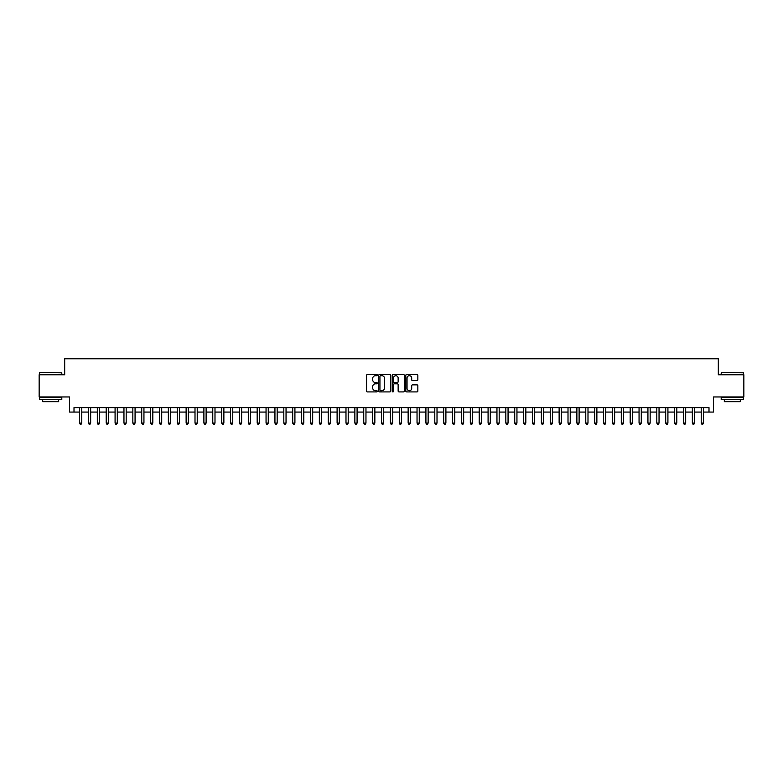 <?xml version="1.0" encoding="UTF-8"?>
<svg xmlns="http://www.w3.org/2000/svg" width="783" height="783" viewBox="0 0 783 783"><rect width="100%" height="100%" fill="white"/><g stroke="black" fill="none" stroke-linecap="round" stroke-linejoin="round"><path stroke-width="1.17" d="M377.289 375.086A0.607 0.607 0 0 0 376.682 374.48L367.423 374.48A0.871 0.871 0 0 0 366.552 375.351L366.552 391.04A0.871 0.871 0 0 0 367.423 391.911L376.682 391.911A0.607 0.607 0 0 0 377.289 391.304A0.607 0.607 0 0 0 376.682 390.697L375.478 390.697A2.789 2.789 0 0 1 372.688 387.908L372.688 386.596A2.789 2.789 0 0 1 375.478 383.807L376.682 383.807A0.607 0.607 0 0 0 377.289 383.2A0.607 0.607 0 0 0 376.682 382.584L375.478 382.584A2.789 2.789 0 0 1 372.688 379.794L372.688 378.492A2.789 2.789 0 0 1 375.478 375.703L376.682 375.703A0.607 0.607 0 0 0 377.289 375.086M416.977 380.626A0.871 0.871 0 0 0 417.848 379.755L417.848 375.351A0.871 0.871 0 0 0 416.977 374.48L406.69 374.48A0.871 0.871 0 0 0 405.819 375.351L405.819 391.04A0.871 0.871 0 0 0 406.69 391.911L416.977 391.911A0.871 0.871 0 0 0 417.848 391.04L417.848 385.725A0.871 0.871 0 0 0 416.977 384.854L412.572 384.854A0.871 0.871 0 0 0 411.701 385.725L411.701 388.358A2.329 2.329 0 0 1 409.372 390.697A2.329 2.329 0 0 1 407.043 388.358L407.043 378.032A2.329 2.329 0 0 1 409.372 375.703A2.329 2.329 0 0 1 411.701 378.032L411.701 379.755A0.871 0.871 0 0 0 412.572 380.626L416.977 380.626M74.003 412.064L74.003 407.62L708.997 407.62L708.997 412.064L713.43 412.064L713.43 396.961L743.85 396.961L743.85 374.763L718.314 374.763L718.314 358.771L64.686 358.771L64.686 374.763L39.15 374.763L39.15 396.961L69.57 396.961L69.57 412.064L79.563 412.064M390.737 375.351A0.871 0.871 0 0 0 389.865 374.48L379.579 374.48A0.871 0.871 0 0 0 378.708 375.351L378.708 391.04A0.871 0.871 0 0 0 379.579 391.911L389.865 391.911A0.871 0.871 0 0 0 390.737 391.04L390.737 375.351M393.135 374.48L403.421 374.48A0.871 0.871 0 0 1 404.292 375.351L404.292 391.04A0.871 0.871 0 0 1 403.421 391.911L399.017 391.911A0.871 0.871 0 0 1 398.146 391.04L398.146 384.678A0.871 0.871 0 0 0 397.275 383.807L394.358 383.807A0.871 0.871 0 0 0 393.487 384.678L393.487 391.304A0.607 0.607 0 0 1 392.87 391.911A0.607 0.607 0 0 1 392.263 391.304L392.263 375.351A0.871 0.871 0 0 1 393.135 374.48M81.775 412.064L88.44 412.064M90.662 412.064L97.317 412.064M99.539 412.064L106.204 412.064M108.426 412.064L115.081 412.064M117.303 412.064L123.959 412.064M126.18 412.064L132.846 412.064M135.067 412.064L141.723 412.064M143.945 412.064L150.61 412.064M152.822 412.064L159.487 412.064M161.709 412.064L168.365 412.064M170.586 412.064L177.252 412.064M179.464 412.064L186.129 412.064M188.351 412.064L195.006 412.064M197.228 412.064L203.893 412.064M206.115 412.064L212.77 412.064M214.992 412.064L221.658 412.064M223.869 412.064L230.535 412.064M232.757 412.064L239.412 412.064M241.634 412.064L248.299 412.064M250.511 412.064L257.176 412.064M259.398 412.064L266.054 412.064M268.275 412.064L274.941 412.064M277.162 412.064L283.818 412.064M286.04 412.064L292.695 412.064M294.917 412.064L301.582 412.064M303.804 412.064L310.459 412.064M312.681 412.064L319.347 412.064M321.559 412.064L328.224 412.064M330.446 412.064L337.101 412.064M339.323 412.064L345.988 412.064M348.21 412.064L354.865 412.064M357.087 412.064L363.743 412.064M365.964 412.064L372.63 412.064M374.851 412.064L381.507 412.064M383.729 412.064L390.394 412.064M392.606 412.064L399.271 412.064M401.493 412.064L408.149 412.064M410.37 412.064L417.036 412.064M419.257 412.064L425.913 412.064M428.135 412.064L434.79 412.064M437.012 412.064L443.677 412.064M445.899 412.064L452.554 412.064M454.776 412.064L461.441 412.064M463.653 412.064L470.319 412.064M472.541 412.064L479.196 412.064M481.418 412.064L488.083 412.064M490.305 412.064L496.96 412.064M499.182 412.064L505.838 412.064M508.059 412.064L514.725 412.064M516.946 412.064L523.602 412.064M525.824 412.064L532.489 412.064M534.701 412.064L541.366 412.064M543.588 412.064L550.243 412.064M552.465 412.064L559.131 412.064M561.342 412.064L568.008 412.064M570.23 412.064L576.885 412.064M579.107 412.064L585.772 412.064M587.994 412.064L594.649 412.064M596.871 412.064L603.536 412.064M605.748 412.064L612.414 412.064M614.635 412.064L621.291 412.064M623.513 412.064L630.178 412.064M632.39 412.064L639.055 412.064M641.277 412.064L647.933 412.064M650.154 412.064L656.82 412.064M659.041 412.064L665.697 412.064M667.919 412.064L674.574 412.064M676.796 412.064L683.461 412.064M685.683 412.064L692.338 412.064M694.56 412.064L701.225 412.064M703.437 412.064L708.997 412.064M380.538 375.703A0.607 0.607 0 0 0 379.931 376.31L379.931 390.081A0.607 0.607 0 0 0 380.538 390.697L381.801 390.697A2.789 2.789 0 0 0 384.59 387.908L384.59 378.492A2.789 2.789 0 0 0 381.801 375.703L380.538 375.703M398.146 378.072A2.329 2.329 0 0 0 395.816 375.742A2.329 2.329 0 0 0 393.487 378.072L393.487 381.712A0.871 0.871 0 0 0 394.358 382.584L397.275 382.584A0.871 0.871 0 0 0 398.146 381.712L398.146 378.072M81.775 407.62L81.775 423.074L79.563 423.074L79.563 407.62M81.775 423.074L81.109 424.229L80.228 424.229L79.563 423.074M39.864 372.542L61.798 372.806L39.864 372.542M50.699 399.624L39.59 399.624L39.59 397.402L61.798 397.402L61.798 399.624L50.699 399.624M58.686 399.624L58.686 401.669L42.703 401.669L42.703 399.624M721.466 372.542L743.41 372.806L721.466 372.542M732.301 399.624L721.202 399.624L721.202 397.402L743.41 397.402L743.41 399.624L732.301 399.624M740.297 399.624L740.297 401.669L724.314 401.669L724.314 399.624M90.662 407.62L90.662 423.074L88.44 423.074L88.44 407.62M90.662 423.074L89.996 424.229L89.105 424.229L88.44 423.074M99.539 407.62L99.539 423.074L97.317 423.074L97.317 407.62M99.539 423.074L98.873 424.229L97.983 424.229L97.317 423.074M108.426 407.62L108.426 423.074L106.204 423.074L106.204 407.62M108.426 423.074L107.751 424.229L106.87 424.229L106.204 423.074M117.303 407.62L117.303 423.074L115.081 423.074L115.081 407.62M117.303 423.074L116.638 424.229L115.747 424.229L115.081 423.074M126.18 407.62L126.18 423.074L123.959 423.074L123.959 407.62M126.18 423.074L125.515 424.229L124.624 424.229L123.959 423.074M135.067 407.62L135.067 423.074L132.846 423.074L132.846 407.62M135.067 423.074L134.402 424.229L133.511 424.229L132.846 423.074M143.945 407.62L143.945 423.074L141.723 423.074L141.723 407.62M143.945 423.074L143.279 424.229L142.389 424.229L141.723 423.074M152.822 407.62L152.822 423.074L150.61 423.074L150.61 407.62M152.822 423.074L152.156 424.229L151.276 424.229L150.61 423.074M161.709 407.62L161.709 423.074L159.487 423.074L159.487 407.62M161.709 423.074L161.044 424.229L160.153 424.229L159.487 423.074M170.586 407.62L170.586 423.074L168.365 423.074L168.365 407.62M170.586 423.074L169.921 424.229L169.03 424.229L168.365 423.074M179.464 407.62L179.464 423.074L177.252 423.074L177.252 407.62M179.464 423.074L178.798 424.229L177.917 424.229L177.252 423.074M188.351 407.62L188.351 423.074L186.129 423.074L186.129 407.62M188.351 423.074L187.685 424.229L186.794 424.229L186.129 423.074M197.228 407.62L197.228 423.074L195.006 423.074L195.006 407.62M197.228 423.074L196.562 424.229L195.672 424.229L195.006 423.074M206.115 407.62L206.115 423.074L203.893 423.074L203.893 407.62M206.115 423.074L205.449 424.229L204.559 424.229L203.893 423.074M214.992 407.62L214.992 423.074L212.77 423.074L212.77 407.62M214.992 423.074L214.327 424.229L213.436 424.229L212.77 423.074M223.869 407.62L223.869 423.074L221.658 423.074L221.658 407.62M223.869 423.074L223.204 424.229L222.323 424.229L221.658 423.074M232.757 407.62L232.757 423.074L230.535 423.074L230.535 407.62M232.757 423.074L232.091 424.229L231.2 424.229L230.535 423.074M241.634 407.62L241.634 423.074L239.412 423.074L239.412 407.62M241.634 423.074L240.968 424.229L240.078 424.229L239.412 423.074M250.511 407.62L250.511 423.074L248.299 423.074L248.299 407.62M250.511 423.074L249.846 424.229L248.965 424.229L248.299 423.074M259.398 407.62L259.398 423.074L257.176 423.074L257.176 407.62M259.398 423.074L258.733 424.229L257.842 424.229L257.176 423.074M268.275 407.62L268.275 423.074L266.054 423.074L266.054 407.62M268.275 423.074L267.61 424.229L266.719 424.229L266.054 423.074M277.162 407.62L277.162 423.074L274.941 423.074L274.941 407.62M277.162 423.074L276.497 424.229L275.606 424.229L274.941 423.074M286.04 407.62L286.04 423.074L283.818 423.074L283.818 407.62M286.04 423.074L285.374 424.229L284.483 424.229L283.818 423.074M294.917 407.62L294.917 423.074L292.695 423.074L292.695 407.62M294.917 423.074L294.251 424.229L293.371 424.229L292.695 423.074M303.804 407.62L303.804 423.074L301.582 423.074L301.582 407.62M303.804 423.074L303.138 424.229L302.248 424.229L301.582 423.074M312.681 407.62L312.681 423.074L310.459 423.074L310.459 407.62M312.681 423.074L312.016 424.229L311.125 424.229L310.459 423.074M321.559 407.62L321.559 423.074L319.347 423.074L319.347 407.62M321.559 423.074L320.893 424.229L320.012 424.229L319.347 423.074M330.446 407.62L330.446 423.074L328.224 423.074L328.224 407.62M330.446 423.074L329.78 424.229L328.889 424.229L328.224 423.074M339.323 407.62L339.323 423.074L337.101 423.074L337.101 407.62M339.323 423.074L338.657 424.229L337.767 424.229L337.101 423.074M348.21 407.62L348.21 423.074L345.988 423.074L345.988 407.62M348.21 423.074L347.544 424.229L346.654 424.229L345.988 423.074M357.087 407.62L357.087 423.074L354.865 423.074L354.865 407.62M357.087 423.074L356.422 424.229L355.531 424.229L354.865 423.074M365.964 407.62L365.964 423.074L363.743 423.074L363.743 407.62M365.964 423.074L365.299 424.229L364.418 424.229L363.743 423.074M374.851 407.62L374.851 423.074L372.63 423.074L372.63 407.62M374.851 423.074L374.186 424.229L373.295 424.229L372.63 423.074M383.729 407.62L383.729 423.074L381.507 423.074L381.507 407.62M383.729 423.074L383.063 424.229L382.173 424.229L381.507 423.074M392.606 407.62L392.606 423.074L390.394 423.074L390.394 407.62M392.606 423.074L391.94 424.229L391.06 424.229L390.394 423.074M401.493 407.62L401.493 423.074L399.271 423.074L399.271 407.62M401.493 423.074L400.827 424.229L399.937 424.229L399.271 423.074M410.37 407.62L410.37 423.074L408.149 423.074L408.149 407.62M410.37 423.074L409.705 424.229L408.814 424.229L408.149 423.074M419.257 407.62L419.257 423.074L417.036 423.074L417.036 407.62M419.257 423.074L418.582 424.229L417.701 424.229L417.036 423.074M428.135 407.62L428.135 423.074L425.913 423.074L425.913 407.62M428.135 423.074L427.469 424.229L426.578 424.229L425.913 423.074M437.012 407.62L437.012 423.074L434.79 423.074L434.79 407.62M437.012 423.074L436.346 424.229L435.456 424.229L434.79 423.074M445.899 407.62L445.899 423.074L443.677 423.074L443.677 407.62M445.899 423.074L445.233 424.229L444.343 424.229L443.677 423.074M454.776 407.62L454.776 423.074L452.554 423.074L452.554 407.62M454.776 423.074L454.111 424.229L453.22 424.229L452.554 423.074M463.653 407.62L463.653 423.074L461.441 423.074L461.441 407.62M463.653 423.074L462.988 424.229L462.107 424.229L461.441 423.074M472.541 407.62L472.541 423.074L470.319 423.074L470.319 407.62M472.541 423.074L471.875 424.229L470.984 424.229L470.319 423.074M481.418 407.62L481.418 423.074L479.196 423.074L479.196 407.62M481.418 423.074L480.752 424.229L479.862 424.229L479.196 423.074M490.305 407.62L490.305 423.074L488.083 423.074L488.083 407.62M490.305 423.074L489.629 424.229L488.749 424.229L488.083 423.074M499.182 407.62L499.182 423.074L496.96 423.074L496.96 407.62M499.182 423.074L498.517 424.229L497.626 424.229L496.96 423.074M508.059 407.62L508.059 423.074L505.838 423.074L505.838 407.62M508.059 423.074L507.394 424.229L506.503 424.229L505.838 423.074M516.946 407.62L516.946 423.074L514.725 423.074L514.725 407.62M516.946 423.074L516.281 424.229L515.39 424.229L514.725 423.074M525.824 407.62L525.824 423.074L523.602 423.074L523.602 407.62M525.824 423.074L525.158 424.229L524.267 424.229L523.602 423.074M534.701 407.62L534.701 423.074L532.489 423.074L532.489 407.62M534.701 423.074L534.035 424.229L533.154 424.229L532.489 423.074M543.588 407.62L543.588 423.074L541.366 423.074L541.366 407.62M543.588 423.074L542.922 424.229L542.032 424.229L541.366 423.074M552.465 407.62L552.465 423.074L550.243 423.074L550.243 407.62M552.465 423.074L551.8 424.229L550.909 424.229L550.243 423.074M561.342 407.62L561.342 423.074L559.131 423.074L559.131 407.62M561.342 423.074L560.677 424.229L559.796 424.229L559.131 423.074M570.23 407.62L570.23 423.074L568.008 423.074L568.008 407.62M570.23 423.074L569.564 424.229L568.673 424.229L568.008 423.074M579.107 407.62L579.107 423.074L576.885 423.074L576.885 407.62M579.107 423.074L578.441 424.229L577.551 424.229L576.885 423.074M587.994 407.62L587.994 423.074L585.772 423.074L585.772 407.62M587.994 423.074L587.328 424.229L586.438 424.229L585.772 423.074M596.871 407.62L596.871 423.074L594.649 423.074L594.649 407.62M596.871 423.074L596.206 424.229L595.315 424.229L594.649 423.074M605.748 407.62L605.748 423.074L603.536 423.074L603.536 407.62M605.748 423.074L605.083 424.229L604.202 424.229L603.536 423.074M614.635 407.62L614.635 423.074L612.414 423.074L612.414 407.62M614.635 423.074L613.97 424.229L613.079 424.229L612.414 423.074M623.513 407.62L623.513 423.074L621.291 423.074L621.291 407.62M623.513 423.074L622.847 424.229L621.956 424.229L621.291 423.074M632.39 407.62L632.39 423.074L630.178 423.074L630.178 407.62M632.39 423.074L631.724 424.229L630.844 424.229L630.178 423.074M641.277 407.62L641.277 423.074L639.055 423.074L639.055 407.62M641.277 423.074L640.611 424.229L639.721 424.229L639.055 423.074M650.154 407.62L650.154 423.074L647.933 423.074L647.933 407.62M650.154 423.074L649.489 424.229L648.598 424.229L647.933 423.074M659.041 407.62L659.041 423.074L656.82 423.074L656.82 407.62M659.041 423.074L658.376 424.229L657.485 424.229L656.82 423.074M667.919 407.62L667.919 423.074L665.697 423.074L665.697 407.62M667.919 423.074L667.253 424.229L666.362 424.229L665.697 423.074M676.796 407.62L676.796 423.074L674.574 423.074L674.574 407.62M676.796 423.074L676.13 424.229L675.249 424.229L674.574 423.074M685.683 407.62L685.683 423.074L683.461 423.074L683.461 407.62M685.683 423.074L685.017 424.229L684.127 424.229L683.461 423.074M694.56 407.62L694.56 423.074L692.338 423.074L692.338 407.62M694.56 423.074L693.895 424.229L693.004 424.229L692.338 423.074M703.437 407.62L703.437 423.074L701.225 423.074L701.225 407.62M703.437 423.074L702.772 424.229L701.891 424.229L701.225 423.074M39.59 374.763L39.59 372.806M61.798 374.763L61.798 372.806M721.202 374.763L721.202 372.806M743.41 374.763L743.41 372.806"/></g></svg>
